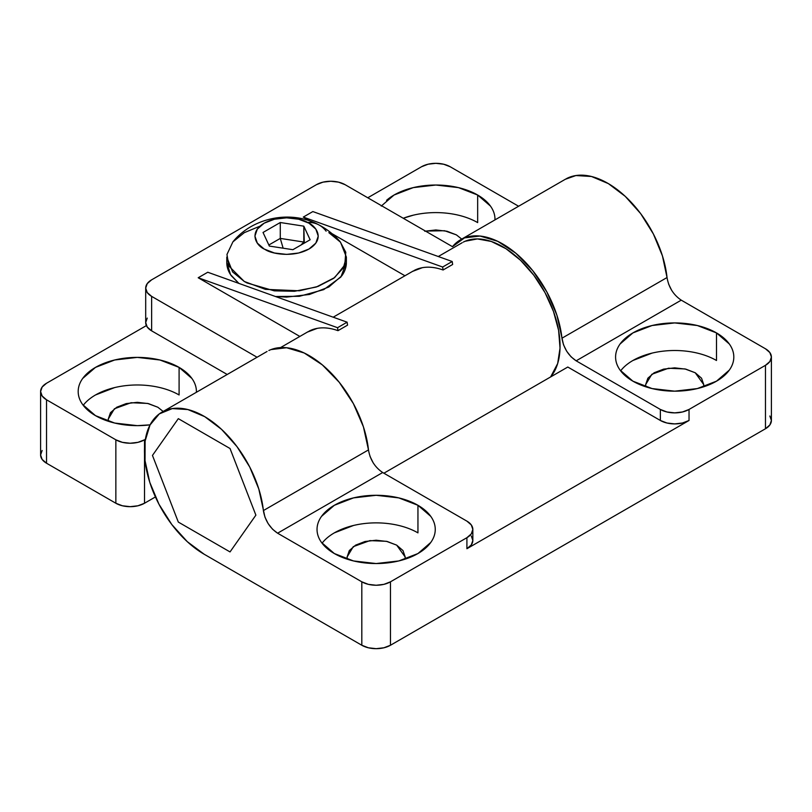<?xml version="1.0" encoding="UTF-8"?>
<svg xmlns="http://www.w3.org/2000/svg" width="812" height="812" viewBox="0 0 812 812"><rect width="100%" height="100%" fill="white"/><g stroke="black" fill="none" stroke-linecap="round" stroke-linejoin="round"><path stroke-width="1.22" d="M264.184 249.04L274.456 252.999L286.575 254.389L298.694 252.999L308.966 249.04L315.838 243.103L318.243 236.109L315.838 229.116L308.966 223.178L298.694 219.22L286.575 217.829L274.456 219.22L264.184 223.178L257.323 229.116L254.907 236.109L257.323 243.103L264.184 249.04C256.328 245.61 248.269 232.557 264.144 223.209C280.302 214.185 301.435 218.489 307.515 222.397C315.31 225.381 325.51 237.886 310.326 248.198C294.502 258.186 271.746 253.912 265.636 249.822L264.184 249.04M303.81 226.162L310.123 239.753L292.888 249.7L269.34 246.066L263.027 232.465L280.272 222.518L303.81 226.162L310.123 239.753L292.888 249.7L269.34 246.066L263.027 232.465L280.272 222.518L303.81 226.162L304.307 243.113L303.81 242.047L300.887 245.092L303.81 242.047L280.272 238.403L303.81 242.047L303.81 226.162M326.119 231.176A70.441 38.032 117 0 0 318.527 224.711A70.441 38.032 117 0 0 307.515 222.397A70.441 38.032 117 0 1 318.527 224.711C290.523 209.638 252.339 217.717 232.902 241.864L226.964 254.46L228.832 266.021L244.3 281.48L247.041 282.962L274.283 290.848L294.452 291.285L316.284 287.032L334.645 277.592L344.795 264.935L345.78 252.258L340.248 241.864C334.189 234.749 326.952 229.035 318.527 224.711A70.441 38.032 117 0 1 326.119 231.176M260.023 226.142L244.29 232.668L232.902 241.864M328.85 232.658L340.522 242.199L346.369 257.069L343.344 267.899L333.651 278.354L318.04 286.423L299.364 290.787L265.382 289.346L244.3 281.48L232.628 271.949L226.792 257.069L226.792 262.591L230.547 274.629L238.87 283.388M275.451 296.502L299.364 296.309L323.755 289.62L340.867 277.044L346.369 262.591C346.369 267.168 344.846 271.563 341.811 275.796L328.85 286.991L309.453 294.472L286.575 297.101L275.481 296.512M238.84 283.378L231.339 275.796C228.304 271.563 226.792 267.168 226.792 262.591M280.272 222.518L280.272 238.403L283.134 248.198L280.272 238.403L268.843 245.001L280.272 238.403L280.272 222.518M681.207 300.125L765.462 348.774A20.27 11.703 180 0 1 771.4 357.047A20.27 11.703 180 0 1 765.462 365.319L689.033 409.451L689.033 420.474L682.456 423.011L674.701 423.905L666.946 423.011L660.369 420.474L567.791 367.034L383.883 473.213L567.791 367.034L660.369 420.474L660.369 409.451L576.155 360.822L571.1 356.844L566.695 351.251L563.508 344.765L556.89 315.157L546.831 291.894L532.702 270.579L515.793 253.182L497.685 241.296L480.034 236.038L464.484 237.886L452.477 246.675A84.448 48.75 60 0 1 462.322 238.829A84.448 48.75 60 0 1 523.151 259.921A84.448 48.75 60 0 1 561.945 338.208L667.038 277.531A84.448 48.75 -120 0 0 627.483 198.493A84.448 48.75 -120 0 0 566.238 178.752M471.295 535.971L472.838 540.447L471.295 544.923L466.91 548.719L689.033 420.474L466.91 548.719L466.91 537.686L390.47 581.818L390.47 645.256L383.903 647.783L376.149 648.676L368.384 647.783L361.817 645.256L204.177 554.241L361.817 645.256L361.817 581.818L277.602 533.2L272.548 529.221L268.143 523.618L264.956 517.132L258.795 488.976L249.761 467.073L237.002 446.651L221.575 429.375L204.725 416.657L187.836 409.542L172.276 408.588L159.314 413.887L150.007 425.001L145.115 441.038L145.033 460.678L149.773 482.318L158.949 504.201L171.809 524.542L187.308 541.685L204.177 554.241A84.448 48.75 60 0 1 148.84 479.253A84.448 48.75 60 0 1 162.593 411.796A84.448 48.75 60 0 1 223.838 431.537A84.448 48.75 60 0 1 263.382 510.575L368.475 449.909A84.448 48.75 -120 0 0 329.692 371.612A84.448 48.75 -120 0 0 268.863 350.52M452.477 246.675L345.09 184.679L338.523 182.142L330.768 181.249L323.003 182.142L316.436 184.679A20.27 11.703 180 0 1 345.09 184.679L452.477 246.675M465.114 241.255L477.385 238.921L491.311 241.458L506.008 248.726L520.482 260.226L533.778 275.197L545.035 292.665L553.49 311.473L558.605 330.372L560.026 348.115L557.671 363.543L550.627 376.941A81.068 46.802 -120 0 0 539.533 283.418A81.068 46.802 -120 0 0 463.317 242.108M412.466 271.431L422.331 267.686C428.695 266.539 435.618 267.31 443.088 269.99L442.642 267.026L303.292 217.078L312.853 211.567L452.203 261.505L452.649 264.479L443.088 269.99A81.068 46.802 -120 0 0 414.12 270.498M307.372 332.098L317.248 328.363C323.602 327.216 330.525 327.987 337.995 330.667L337.548 327.703L198.199 277.755L207.76 272.243L347.11 322.181L347.556 325.145L337.995 330.667A81.068 46.802 -120 0 0 309.027 331.164M271.025 349.586L286.565 347.739L304.216 352.997L322.323 364.872L339.233 382.279L353.372 403.594L363.431 426.848L368.486 449.96M370.018 456.385L373.236 462.952M382.645 472.493L466.91 521.142L382.696 472.523L277.602 533.2L361.817 581.818L361.817 645.256A20.27 11.703 0 0 0 390.47 645.256L765.462 428.756A20.27 11.703 0 0 0 771.4 420.484L769.857 424.96L765.462 428.756L765.462 365.319L765.462 428.756L390.47 645.256L390.47 581.818A20.27 11.703 180 0 1 361.817 581.818L368.384 584.356L376.149 585.249L383.903 584.356L390.47 581.818L466.91 537.686L471.295 533.89L472.838 529.414L471.295 524.938L466.91 521.142A20.27 11.703 180 0 1 472.838 529.414A20.27 11.703 180 0 1 466.91 537.686L466.91 548.719A20.27 11.703 0 0 0 472.838 540.447L472.838 529.414M565.325 179.279L575.921 175.544L591.481 176.488L608.371 183.613L625.22 196.331L640.658 213.607L653.406 234.029L662.45 255.932L667.048 277.592M668.581 284.017L671.788 290.574M178.315 522.075L152.463 455.43L178.315 418.647L230.029 448.508L255.881 515.143L230.029 551.927L178.315 522.075L230.029 551.927L255.881 515.143L230.029 448.508L178.315 418.647L152.463 455.43L178.315 522.075L230.029 551.927L255.881 515.143L230.029 448.508L178.315 418.647L152.463 455.43L178.315 522.075L230.029 551.927L255.881 515.143L230.029 448.508L178.315 418.647L152.463 455.43L178.315 522.075M316.436 184.679L151.631 279.825L147.236 283.621L145.693 288.098A20.27 11.703 180 0 1 151.631 279.825L316.436 184.679M145.693 288.098L145.693 322.567A20.27 11.703 0 0 0 151.631 330.849L151.631 296.37A20.27 11.703 180 0 1 145.693 288.098L147.236 292.574L151.631 296.37L257.069 357.25L151.631 296.37L151.631 330.849L147.236 327.053L145.693 322.567L147.236 318.091M303.292 217.078L310.458 221.219L303.292 217.078L442.642 267.026L452.203 261.505L442.642 267.026L443.088 269.99L452.649 264.479L452.203 261.505L312.853 211.567L303.292 217.078M332.027 233.673L404.944 275.765L332.027 233.673M198.199 277.755L299.851 336.442L198.199 277.755L337.548 327.703L347.11 322.181L337.548 327.703L337.995 330.667L347.556 325.145L347.11 322.181L207.76 272.243L198.199 277.755M227.208 374.484L151.631 330.849L227.208 374.484M40.6 391.516A20.27 11.703 180 0 1 46.538 383.244L146.383 325.602L46.538 383.244L42.143 387.04L40.6 391.516L42.143 396.002L46.538 399.798L46.538 463.226L46.538 399.798A20.27 11.703 180 0 1 40.6 391.516L40.6 454.953A20.27 11.703 0 0 0 46.538 463.226L115.852 503.247A20.27 11.703 0 0 0 144.516 503.247L155.417 496.944L144.516 503.247L137.939 505.785L130.184 506.668L122.429 505.785L115.852 503.247L46.538 463.226L42.143 459.43L40.6 454.953L42.143 450.477M450.183 166.744L518.604 206.248L450.183 166.744L443.616 164.217L435.851 163.324L428.097 164.217L421.529 166.744A20.27 11.703 180 0 1 450.183 166.744M421.529 166.744L367.785 197.773L421.529 166.744M46.538 399.798L115.852 439.81L115.852 503.247L115.852 439.81L122.429 442.347L130.184 443.24L137.939 442.347L144.516 439.81A20.27 11.703 180 0 1 115.852 439.81L46.538 399.798M144.516 503.247L144.516 453.675L144.516 503.247M144.516 448.011L144.516 439.81L145.378 439.312L144.516 439.81L144.516 448.011M381.244 206.086L394.053 195.022L413.237 187.623L435.851 185.024L458.475 187.623L477.659 195.022L490.468 206.086C493.463 210.267 494.965 214.622 494.965 219.149L494.955 219.9A59.114 34.124 0 0 0 477.659 195.022L477.659 222.6A59.114 34.124 180 0 0 403.259 218.255L413.237 215.2M150.088 424.849L137.299 425.65L114.675 423.052L95.501 415.653L82.682 404.579C79.688 400.397 78.185 396.043 78.185 391.516C78.185 386.999 79.688 382.645 82.682 378.463L95.501 367.389L114.675 359.99L137.299 357.392L159.923 359.99L179.097 367.389L191.906 378.463C194.91 382.645 196.413 386.999 196.413 391.516L196.392 392.277A59.114 34.124 0 0 0 179.097 367.389L179.097 394.967A59.114 34.124 180 0 0 83.23 405.31M769.857 415.998L771.4 420.484L771.4 357.047L769.857 352.57L765.462 348.774L681.248 300.156L576.155 360.822L660.369 409.451L666.946 411.978L674.701 412.872L682.456 411.978L689.033 409.451L765.462 365.319L769.857 361.523L771.4 357.047M716.499 360.498L716.499 332.91A59.114 34.124 0 0 0 655.812 324.709A59.114 34.124 0 0 0 616.125 352.459A59.114 34.124 0 0 0 632.903 381.173L620.094 370.11C617.09 365.928 615.587 361.573 615.587 357.047C615.587 352.52 617.09 348.165 620.094 343.983L632.903 332.91L652.077 325.521L674.701 322.922L697.325 325.521L716.499 332.91L729.318 343.983C732.312 348.165 733.815 352.52 733.815 357.047C733.815 361.573 732.312 365.928 729.318 370.11L716.499 381.173L697.325 388.572L674.701 391.171L652.077 388.572L632.903 381.173A59.114 34.124 0 0 0 693.6 389.384A59.114 34.124 0 0 0 733.277 361.634A59.114 34.124 0 0 0 716.499 332.91L716.499 360.498A59.114 34.124 180 0 0 620.632 370.84M417.947 532.865L417.947 505.287A59.114 34.124 0 0 0 357.25 497.076A59.114 34.124 0 0 0 317.573 524.836A59.114 34.124 0 0 0 334.341 553.551L321.532 542.477C318.537 538.295 317.035 533.941 317.035 529.414C317.035 524.887 318.537 520.543 321.532 516.361L334.341 505.287L353.524 497.888L376.149 495.29L398.763 497.888L417.947 505.287L430.756 516.361C433.76 520.543 435.252 524.887 435.252 529.414C435.252 533.941 433.76 538.295 430.756 542.477L417.947 553.551L398.763 560.95L376.149 563.548L353.524 560.95L334.341 553.551A59.114 34.124 0 0 0 395.038 561.752A59.114 34.124 0 0 0 434.724 534.002A59.114 34.124 0 0 0 417.947 505.287L417.947 532.865A59.114 34.124 180 0 0 322.07 543.208M576.155 360.822C568.349 355.554 563.609 348.013 561.945 338.208L667.038 277.531C668.702 287.336 673.432 294.878 681.248 300.156L576.155 360.822M277.602 533.2C269.787 527.922 265.047 520.39 263.382 510.575L368.475 449.909C370.14 459.714 374.88 467.245 382.696 472.523L277.602 533.2M689.033 409.451A20.27 11.703 180 0 1 660.369 409.451L660.369 420.474A20.27 11.703 0 0 0 689.033 420.474L689.033 409.451M652.077 353.098L632.903 360.498M645.905 386.847L645.652 384.624L647.864 378.209L654.157 372.769L663.587 369.135L674.701 367.856L685.815 369.135L695.245 372.769L701.538 378.209L703.75 384.624L703.496 386.847L703.75 384.624L695.245 372.769L685.003 368.942L668.489 368.242L651.833 374.291L645.652 384.624L645.905 386.847M353.524 525.466L334.341 532.865M347.343 559.224L347.1 557.002L349.302 550.577L355.605 545.136L365.024 541.502L376.149 540.224L387.263 541.502L396.682 545.136L402.985 550.577L405.198 557.002L404.944 559.224L405.198 557.002L396.682 545.136L386.441 541.31L369.927 540.609L353.271 546.659L347.1 557.002L347.353 559.224M179.097 394.967L179.097 367.389A59.114 34.124 0 0 0 118.4 359.178A59.114 34.124 0 0 0 78.723 386.938A59.114 34.124 0 0 0 95.501 415.653A59.114 34.124 0 0 0 150.098 424.838M114.675 387.568L95.501 394.967M108.503 421.327L108.25 419.104L110.462 412.679L116.755 407.238L126.185 403.605L137.299 402.326L148.413 403.605L157.843 407.238L163.161 411.461L157.843 407.238L147.591 403.422L131.087 402.722L114.421 408.761L108.25 419.104L108.503 421.327M477.659 222.6L477.659 195.022A59.114 34.124 0 0 0 386.573 200.31M424.737 231.237L435.851 229.958L446.976 231.237L456.395 234.871L461.723 239.093L456.395 234.871L444.57 230.73L425.458 231.075M346.369 262.591L346.369 257.069M565.599 179.117L460.516 239.784M161.953 412.161L267.046 351.484M462.201 242.717L438.287 256.521M413.237 270.985L333.194 317.198M308.144 331.651L280.566 347.577"/></g></svg>
